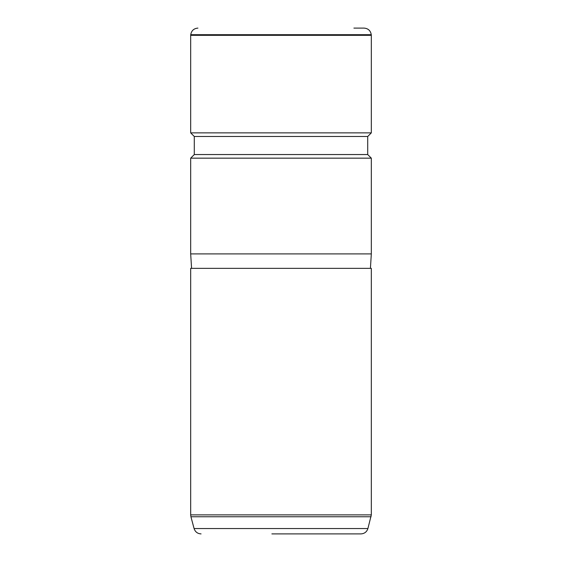 <?xml version="1.0" encoding="UTF-8"?>
<svg xmlns="http://www.w3.org/2000/svg" width="562" height="562" viewBox="0 0 562 562"><rect width="100%" height="100%" fill="white"/><g stroke="black" fill="none" stroke-linecap="round" stroke-linejoin="round"><path stroke-width="0.84" d="M353.898 28.1L364.071 28.1C368.166 28.444 370.569 30.643 371.264 34.696L371.32 35.329L190.68 35.329L190.736 34.696L371.264 34.696M194.29 136.489L367.71 136.489L367.71 154.55L194.29 154.55L194.29 136.489L190.68 132.871L371.32 132.871L371.32 35.329M367.71 154.55L371.32 158.161L190.68 158.161L194.29 154.55M191.579 268.355L190.68 253.905L371.32 253.905L371.32 158.161M190.68 268.355L371.32 268.355L371.32 514.883L190.68 514.883L190.68 268.355M271.875 533.9L360.937 533.9C364.471 533.689 366.796 531.898 367.913 528.547L371.32 514.883M351.152 533.9L290.125 533.9M201.063 533.9C197.529 533.689 195.204 531.898 194.087 528.547L367.913 528.547M194.087 528.547L190.925 516.752L371.075 516.752M190.736 34.696C191.431 30.643 193.834 28.444 197.929 28.1M190.68 132.871L190.68 35.329M367.71 136.489L371.32 132.871M190.68 253.905L190.68 158.161M370.421 268.355L371.32 253.905M190.925 516.752L190.68 514.883"/></g></svg>
